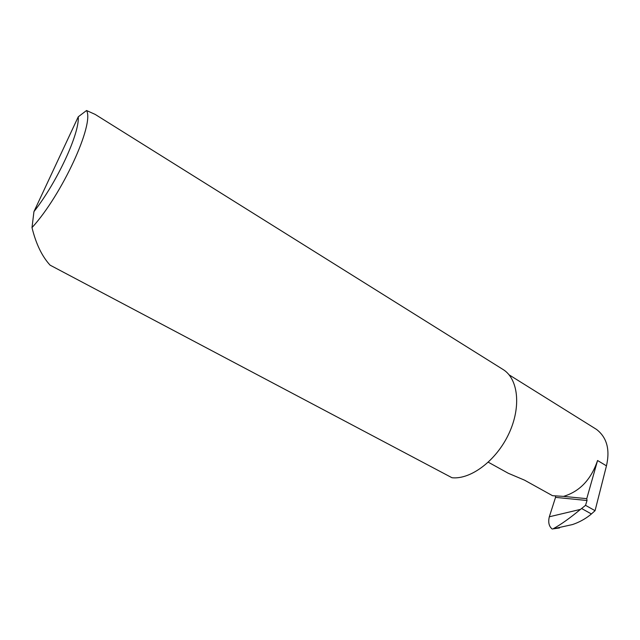 <?xml version="1.0" encoding="UTF-8"?>
<svg xmlns="http://www.w3.org/2000/svg" width="640" height="640" viewBox="0 0 640 640"><rect width="100%" height="100%" fill="white"/><g stroke="black" fill="none" stroke-linecap="round" stroke-linejoin="round"><path stroke-width="0.96" d="M488.296 462.208L508.28 473.272L524.536 480.16L552.528 495.696L563.52 496.376C579.736 491.52 591.088 479.56 597.568 460.512L606.456 465.848L595.064 510.688L591.4 513.96L581.616 508.504L580.464 509.384C569.912 518.136 560.76 524.64 552.992 528.88L572.48 524.56C578.952 522.376 584.848 519.192 590.168 515L591.4 513.96M95.136 114.384L86.536 110.512C94.608 123.712 61.976 194.96 32 227.608C35.928 243.744 41.952 256.256 50.064 265.136L452.008 477.744C470.936 479.712 496.528 460.4 508.944 433.52C521.512 406.688 518.208 378.552 502.92 369.408L95.136 114.384M509.096 374.84L596.544 429.432C606.88 437.44 610.184 449.576 606.456 465.848M563.52 496.376L586.752 498.664L587.032 500.52L585.536 505.336L581.616 508.504M555.48 495.912L555.536 497.368L549.32 516.784L580.464 509.384M585.536 505.336L595.064 510.688M559.504 527.952L552.992 528.88M552.264 529.064C548.976 526.456 547.992 522.36 549.32 516.784M586.752 498.664L597.568 460.512M32 227.608L33.944 211.624L78.256 116.808L86.536 110.512M33.944 211.624C57.136 182.152 79.648 133.392 78.256 116.808M587.032 500.52L555.536 497.368"/></g></svg>
